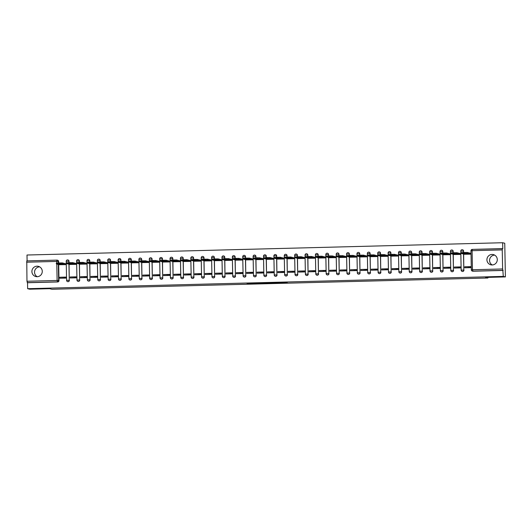 <?xml version="1.0" encoding="UTF-8"?>
<svg xmlns="http://www.w3.org/2000/svg" width="532" height="532" viewBox="0 0 532 532"><rect width="100%" height="100%" fill="white"/><g stroke="black" fill="none" stroke-linecap="round" stroke-linejoin="round"><path stroke-width="0.8" d="M279.32 283.051L287.353 282.838L285.471 282.379L277.771 282.552L282.366 282.864L279.32 283.051M37.2 276.707A5.26 5.187 -76.3 0 0 38.344 266.346A5.26 5.187 -76.3 0 0 31.94 270.901A5.26 5.187 -76.3 0 0 37.2 276.707A5.26 5.187 103.7 0 1 39.627 266.851M492.213 264.956A5.26 5.187 -76.3 0 0 493.357 254.595A5.26 5.187 -76.3 0 0 486.953 259.151A5.26 5.187 -76.3 0 0 492.213 264.956M69.034 262.648L69.007 261.245A1.35 1.33 -76.3 0 0 67.936 259.955M79.421 262.382L79.388 260.979A1.35 1.33 -76.3 0 0 78.324 259.689M89.802 262.116L89.775 260.707A1.35 1.33 -76.3 0 0 88.704 259.423M100.182 261.844L100.156 260.441A1.35 1.33 -76.3 0 0 99.085 259.151M110.57 261.578L110.543 260.175A1.35 1.33 -76.3 0 0 109.472 258.885M120.95 261.312L120.924 259.902A1.35 1.33 -76.3 0 0 119.853 258.618M131.338 261.039L131.311 259.636A1.35 1.33 -76.3 0 0 130.24 258.346M141.718 260.773L141.692 259.37A1.35 1.33 -76.3 0 0 140.621 258.08M152.105 260.507L152.072 259.097A1.35 1.33 -76.3 0 0 151.008 257.807M162.486 260.234L162.46 258.831A1.35 1.33 -76.3 0 0 161.389 257.541M172.867 259.968L172.84 258.565A1.35 1.33 -76.3 0 0 171.77 257.275M183.254 259.702L183.227 258.293A1.35 1.33 -76.3 0 0 182.157 257.003M193.635 259.43L193.608 258.027A1.35 1.33 -76.3 0 0 192.537 256.737M204.022 259.164L203.995 257.761A1.35 1.33 -76.3 0 0 202.925 256.471M214.403 258.891L214.376 257.488A1.35 1.33 -76.3 0 0 213.305 256.198M224.79 258.625L224.757 257.222A1.35 1.33 -76.3 0 0 223.693 255.932M235.171 258.359L235.144 256.949A1.35 1.33 -76.3 0 0 234.073 255.666M245.551 258.087L245.525 256.683A1.35 1.33 -76.3 0 0 244.454 255.393M255.939 257.82L255.912 256.417A1.35 1.33 -76.3 0 0 254.841 255.127M266.319 257.555L266.293 256.145A1.35 1.33 -76.3 0 0 265.222 254.861M276.707 257.282L276.68 255.879A1.35 1.33 -76.3 0 0 275.609 254.589M287.087 257.016L287.061 255.613A1.35 1.33 -76.3 0 0 285.99 254.323M297.474 256.75L297.441 255.34A1.35 1.33 -76.3 0 0 296.377 254.057M307.855 256.477L307.829 255.074A1.35 1.33 -76.3 0 0 306.758 253.784M318.236 256.211L318.209 254.808A1.35 1.33 -76.3 0 0 317.139 253.518M328.623 255.945L328.596 254.535A1.35 1.33 -76.3 0 0 327.526 253.252M339.004 255.673L338.977 254.269A1.35 1.33 -76.3 0 0 337.906 252.979M349.391 255.407L349.364 254.003A1.35 1.33 -76.3 0 0 348.294 252.713M359.772 255.141L359.745 253.731A1.35 1.33 -76.3 0 0 358.674 252.447M370.159 254.868L370.126 253.465A1.35 1.33 -76.3 0 0 369.062 252.175M380.54 254.602L380.513 253.199A1.35 1.33 -76.3 0 0 379.442 251.909M390.92 254.336L390.894 252.926A1.35 1.33 -76.3 0 0 389.823 251.643M401.308 254.063L401.281 252.66A1.35 1.33 -76.3 0 0 400.21 251.37M411.688 253.797L411.662 252.394A1.35 1.33 -76.3 0 0 410.591 251.104M422.076 253.531L422.049 252.121A1.35 1.33 -76.3 0 0 420.978 250.838M432.456 253.259L432.43 251.855A1.35 1.33 -76.3 0 0 431.359 250.565M442.843 252.993L442.817 251.589A1.35 1.33 -76.3 0 0 441.746 250.299M453.224 252.727L453.198 251.317A1.35 1.33 -76.3 0 0 452.127 250.033M463.605 252.454L463.578 251.051A1.35 1.33 -76.3 0 0 462.508 249.761M248.916 283.662L257.92 283.603L255.28 283.13L247.014 283.37L256.677 283.543L248.916 283.662M502.241 249.907L502.614 268.966L472.456 269.744L472.09 250.685L470.96 250.765A1.35 1.35 0 0 1 472.27 249.388L502.421 248.61L502.241 249.907L472.09 250.685L472.27 249.388L502.76 248.69L502.647 242.732L504.755 243.244L505.4 276.913L485.563 277.431L487.93 278.003L51.956 289.268L49.589 288.69L29.759 289.202L27.644 288.69L503.292 276.401L502.846 270.362L472.695 271.14A1.35 1.33 103.7 0 1 471.339 269.83L470.96 250.765L471.339 269.83M505.4 276.913L503.292 276.401M269.212 283.303L278.236 283.077L275.596 282.605L267.33 282.844L269.212 283.303L269.205 282.771M267.516 283.197L259.809 283.576L257.182 283.11M266.053 283.091L257.175 283.104M266.04 283.084L267.523 283.376M27.644 288.69L27.531 282.731L26.966 281.255L26.78 260.899L56.917 260.121A1.35 1.33 103.7 0 1 57.283 260.155L57.609 260.241A1.35 1.33 103.7 0 1 58.626 261.511L58.653 262.921M58.68 264.504L58.992 280.57L58.66 280.49A1.35 1.33 103.7 0 1 57.356 281.874L27.205 282.652M502.647 242.732L26.999 255.021L27.112 260.893M502.614 268.966L502.846 270.362M464.509 254.249L470.501 254.176L470.202 253.172M464.749 266.785L464.769 267.796L470.76 267.643L470.74 266.632L464.749 266.785L470.74 266.818M468.892 267.689L468.872 266.865M454.368 267.051L454.381 268.062L460.373 267.909L460.353 266.898L454.368 267.051L460.36 267.084M454.122 254.522L460.113 254.442L459.814 253.438M458.491 267.13L458.504 267.955M443.981 267.323L444.001 268.334L449.992 268.175L449.972 267.17L443.981 267.323L449.972 267.35M443.741 254.788L449.733 254.708L449.434 253.704M448.11 267.403L448.124 268.228M433.6 267.589L433.62 268.6L439.605 268.447L439.592 267.436L433.6 267.589L439.592 267.623M433.361 255.054L439.352 254.981L439.046 253.977M437.723 267.669L437.736 268.494M423.213 267.862L423.233 268.866L429.224 268.713L429.204 267.702L423.213 267.862L429.211 267.889M422.973 255.327L428.965 255.247L428.666 254.243M427.342 267.935L427.356 268.76M412.832 268.128L412.852 269.139L418.844 268.979L418.824 267.975L412.832 268.128L418.824 268.161M412.593 255.593L418.584 255.513L418.278 254.509M416.955 268.208L416.975 269.032M402.445 268.394L402.465 269.405L408.456 269.252L408.436 268.241L402.445 268.394L408.443 268.427M402.205 255.859L408.197 255.786L407.898 254.781M406.574 268.474L406.588 269.298M392.064 268.667L392.084 269.671L398.076 269.518L398.056 268.507L392.064 268.667L398.056 268.693M391.825 256.131L397.816 256.052L397.517 255.047M396.187 268.74L396.207 269.564M381.683 268.933L381.697 269.943L387.688 269.791L387.668 268.78L381.683 268.933L387.675 268.966M381.437 256.397L387.429 256.318L387.13 255.313M385.806 269.012L385.82 269.837M371.296 269.199L371.316 270.209L377.308 270.057L377.288 269.046L371.296 269.199L377.288 269.232M371.057 256.663L377.048 256.59L376.749 255.586M375.426 269.278L375.439 270.103M360.915 269.471L360.935 270.475L366.92 270.322L366.907 269.312L360.915 269.471L366.907 269.498M360.669 256.936L366.668 256.856L366.362 255.852M365.038 269.544L365.052 270.369M350.528 269.737L350.548 270.748L356.54 270.595L356.52 269.584L350.528 269.737L356.526 269.771M350.289 257.202L356.28 257.122L355.981 256.118M354.658 269.817L354.671 270.642M340.148 270.003L340.167 271.014L346.159 270.861L346.139 269.85L340.148 270.003L346.139 270.037M339.908 257.468L345.9 257.395L345.594 256.391M344.271 270.083L344.29 270.908M329.76 270.276L329.78 271.28L335.772 271.127L335.752 270.116L329.76 270.276L335.759 270.303M329.521 257.741L335.512 257.661L335.213 256.657M333.89 270.356L333.903 271.174M319.38 270.542L319.4 271.553L325.391 271.4L325.371 270.389L319.38 270.542L325.371 270.575M319.14 258.007L325.132 257.927L324.833 256.929M323.503 270.622L323.523 271.446M308.999 270.808L309.012 271.819L315.004 271.666L314.984 270.655L308.999 270.808L314.991 270.841M308.753 258.273L314.745 258.2L314.445 257.195M313.122 270.888L313.135 271.712M298.612 271.081L298.632 272.091L304.623 271.932L304.603 270.921L298.612 271.081L304.603 271.107M298.372 258.545L304.364 258.466L304.065 257.461M302.735 271.16L302.755 271.985M288.231 271.347L288.251 272.357L294.236 272.204L294.223 271.194L288.231 271.347L294.223 271.38M287.985 258.811L293.983 258.732L293.677 257.734M292.354 271.426L292.367 272.251M277.844 271.613L277.864 272.623L283.855 272.47L283.835 271.46L277.844 271.613L283.842 271.646M277.604 259.077L283.596 259.004L283.297 258M281.973 271.692L281.987 272.517M267.463 271.885L267.483 272.896L273.475 272.736L273.455 271.726L267.463 271.885L273.455 271.912M267.224 259.35L273.215 259.27L272.909 258.266M271.586 271.965L271.606 272.79M257.076 272.151L257.096 273.162L263.087 273.009L263.067 271.998L257.076 272.151L263.074 272.185M256.836 259.616L262.828 259.536L262.529 258.539M261.205 272.231L261.219 273.056M246.695 272.417L246.715 273.428L252.707 273.275L252.687 272.264L246.695 272.417L252.687 272.451M246.456 259.882L252.447 259.809L252.148 258.805M250.818 272.497L250.838 273.322M236.314 272.69L236.328 273.701L242.319 273.541L242.299 272.53L236.314 272.69L242.306 272.717M236.068 260.155L242.06 260.075L241.761 259.071M240.437 272.77L240.451 273.594M225.927 272.956L225.947 273.967L231.939 273.814L231.919 272.803L225.927 272.956L231.919 272.989M225.688 260.421L231.679 260.341L231.38 259.343M230.05 273.036L230.07 273.86M215.546 273.222L215.566 274.233L221.551 274.08L221.531 273.069L215.546 273.222L221.538 273.255M215.3 260.693L221.299 260.613L220.993 259.609M219.669 273.302L219.683 274.126M205.159 273.495L205.179 274.505L211.171 274.346L211.151 273.335L205.159 273.495L211.157 273.521M204.92 260.959L210.911 260.88L210.612 259.875M209.289 273.574L209.302 274.399M194.779 273.761L194.798 274.771L200.79 274.618L200.77 273.608L194.779 273.761L200.77 273.794M194.539 261.225L200.531 261.146L200.225 260.148M198.902 273.84L198.921 274.665M184.391 274.027L184.411 275.037L190.403 274.884L190.383 273.874L184.391 274.027L190.39 274.06M184.152 261.498L190.143 261.418L189.844 260.414M188.521 274.106L188.534 274.931M174.011 274.299L174.03 275.31L180.022 275.15L180.002 274.14L174.011 274.299L180.002 274.326M173.771 261.764L179.763 261.684L179.464 260.68M178.134 274.379L178.154 275.204M163.63 274.565L163.643 275.576L169.635 275.423L169.615 274.412L163.63 274.565L169.622 274.598M163.384 262.03L169.375 261.95L169.076 260.953M167.753 274.645L167.766 275.47M153.243 274.831L153.263 275.842L159.254 275.689L159.234 274.678L153.243 274.831L159.234 274.864M153.003 262.303L158.995 262.223L158.696 261.219M157.366 274.911L157.386 275.736M142.862 275.104L142.882 276.115L148.867 275.955L148.847 274.944L142.862 275.104L148.854 275.13M142.616 262.569L148.614 262.489L148.308 261.485M146.985 275.184L146.998 276.008M132.475 275.37L132.495 276.381L138.486 276.228L138.466 275.217L132.475 275.37L138.473 275.403M132.235 262.835L138.227 262.755L137.928 261.757M136.604 275.45L136.618 276.274M122.094 275.636L122.114 276.647L128.106 276.494L128.086 275.483L122.094 275.636L128.086 275.669M121.855 263.107L127.846 263.027L127.54 262.023M126.217 275.716L126.237 276.54M111.707 275.909L111.727 276.919L117.718 276.76L117.698 275.756L111.707 275.909L117.705 275.935M111.467 263.373L117.459 263.293L117.16 262.289M115.836 275.988L115.85 276.813M101.326 276.175L101.346 277.185L107.338 277.032L107.318 276.022L101.326 276.175L107.318 276.208M101.087 263.639L107.078 263.559L106.779 262.562M105.449 276.254L105.469 277.079M90.945 276.44L90.959 277.451L96.95 277.298L96.93 276.288L90.945 276.44L96.937 276.474M90.699 263.912L96.691 263.832L96.392 262.828M95.068 276.52L95.082 277.345M80.558 276.713L80.578 277.724L86.57 277.564L86.55 276.56L80.558 276.713L86.55 276.74M80.319 264.178L86.31 264.098L86.011 263.094M84.681 276.793L84.701 277.618M70.177 276.979L70.197 277.99L76.182 277.837L76.162 276.826L70.177 276.979L76.169 277.012M69.931 264.444L75.93 264.371L75.624 263.367M74.3 277.059L74.314 277.884M59.79 277.252L59.81 278.256L65.802 278.103L65.782 277.092L59.79 277.252L65.788 277.278M59.551 264.717L65.542 264.637L65.243 263.633M69.067 264.231L69.26 280.271A1.35 1.33 103.7 0 1 67.604 281.621A1.35 1.33 103.7 0 1 66.593 280.344L66.227 261.285A1.35 1.33 103.7 0 1 67.877 259.942A1.35 1.33 103.7 0 1 68.894 261.219L68.921 262.655M79.448 263.965L79.64 280.005A1.35 1.33 103.7 0 1 77.991 281.348A1.35 1.33 103.7 0 1 76.98 280.071L76.615 261.019A1.35 1.33 103.7 0 1 78.264 259.676A1.35 1.33 103.7 0 1 79.275 260.946L79.301 262.382M89.835 263.699L90.021 279.739A1.35 1.33 103.7 0 1 88.372 281.082A1.35 1.33 103.7 0 1 87.361 279.805L86.995 260.747A1.35 1.33 103.7 0 1 88.645 259.403A1.35 1.33 103.7 0 1 89.655 260.68L89.689 262.116M100.215 263.426L100.408 279.466A1.35 1.33 103.7 0 1 98.759 280.816A1.35 1.33 103.7 0 1 97.742 279.539L97.363 260.474L100.043 260.414L100.069 261.85M110.596 263.16L110.789 279.2A1.35 1.33 103.7 0 1 109.14 280.544A1.35 1.33 103.7 0 1 108.129 279.267L107.743 260.201L110.423 260.141L110.45 261.578M120.983 262.894L121.176 278.934A1.35 1.33 103.7 0 1 119.52 280.278A1.35 1.33 103.7 0 1 118.51 279.001L121.176 278.934L120.864 262.861M131.364 262.622L131.557 278.662A1.35 1.33 103.7 0 1 129.908 280.012A1.35 1.33 103.7 0 1 128.897 278.735L131.557 278.662L131.251 262.595M141.751 262.356L141.944 278.396A1.35 1.33 103.7 0 1 140.288 279.739A1.35 1.33 103.7 0 1 139.278 278.462L141.944 278.396L141.632 262.329M152.132 262.09L152.325 278.13A1.35 1.33 103.7 0 1 150.676 279.473A1.35 1.33 103.7 0 1 149.665 278.196L152.325 278.13L152.019 262.057M162.519 261.817L162.706 277.857A1.35 1.33 103.7 0 1 161.056 279.2A1.35 1.33 103.7 0 1 160.046 277.93L159.66 258.865A1.35 1.33 103.7 0 1 161.329 257.528A1.35 1.33 103.7 0 1 162.34 258.805L162.373 260.241M172.9 261.551L173.093 277.591A1.35 1.33 103.7 0 1 171.444 278.934A1.35 1.33 103.7 0 1 170.426 277.657L173.093 277.591L172.78 261.525M183.281 261.285L183.474 277.325A1.35 1.33 103.7 0 1 181.824 278.668A1.35 1.33 103.7 0 1 180.814 277.391L183.474 277.325L183.168 261.252M193.668 261.012L193.861 277.052A1.35 1.33 103.7 0 1 192.205 278.396A1.35 1.33 103.7 0 1 191.194 277.125L190.828 258.067A1.35 1.33 103.7 0 1 192.484 256.723A1.35 1.33 103.7 0 1 193.495 258L193.522 259.436M204.049 260.747L204.241 276.786A1.35 1.33 103.7 0 1 202.592 278.13A1.35 1.33 103.7 0 1 201.581 276.853L201.216 257.801A1.35 1.33 103.7 0 1 202.865 256.451A1.35 1.33 103.7 0 1 203.876 257.727L203.902 259.164M214.436 260.481L214.629 276.52A1.35 1.33 103.7 0 1 212.973 277.864A1.35 1.33 103.7 0 1 211.962 276.587L211.596 257.528A1.35 1.33 103.7 0 1 213.246 256.185A1.35 1.33 103.7 0 1 214.263 257.461L214.29 258.898M224.817 260.208L225.009 276.248A1.35 1.33 103.7 0 1 223.36 277.591A1.35 1.33 103.7 0 1 222.349 276.321L221.984 257.262A1.35 1.33 103.7 0 1 223.633 255.919A1.35 1.33 103.7 0 1 224.644 257.195L224.67 258.632M235.204 259.942L235.39 275.982A1.35 1.33 103.7 0 1 233.741 277.325A1.35 1.33 103.7 0 1 232.73 276.048L232.364 256.996A1.35 1.33 103.7 0 1 234.013 255.646A1.35 1.33 103.7 0 1 235.024 256.923L235.058 258.359M245.585 259.676L245.777 275.716A1.35 1.33 103.7 0 1 244.128 277.059A1.35 1.33 103.7 0 1 243.111 275.782L242.745 256.723A1.35 1.33 103.7 0 1 244.401 255.38A1.35 1.33 103.7 0 1 245.412 256.657L245.438 258.093M255.965 259.403L256.158 275.443A1.35 1.33 103.7 0 1 254.509 276.786A1.35 1.33 103.7 0 1 253.498 275.516L253.112 256.451L255.792 256.391L255.819 257.827M266.352 259.137L266.545 275.177A1.35 1.33 103.7 0 1 264.889 276.52A1.35 1.33 103.7 0 1 263.879 275.243L263.5 256.178L266.18 256.118L266.206 257.555M276.733 258.871L276.926 274.911A1.35 1.33 103.7 0 1 275.277 276.254A1.35 1.33 103.7 0 1 274.266 274.978L276.926 274.911L276.62 258.838M287.12 258.599L287.313 274.638A1.35 1.33 103.7 0 1 285.657 275.982A1.35 1.33 103.7 0 1 284.647 274.712L287.313 274.638L287.001 258.572M297.501 258.333L297.694 274.372A1.35 1.33 103.7 0 1 296.045 275.716A1.35 1.33 103.7 0 1 295.034 274.439L297.694 274.372L297.388 258.306M307.888 258.067L308.075 274.106A1.35 1.33 103.7 0 1 306.425 275.45A1.35 1.33 103.7 0 1 305.415 274.173L308.075 274.106L307.769 258.033M318.269 257.794L318.462 273.834A1.35 1.33 103.7 0 1 316.813 275.177A1.35 1.33 103.7 0 1 315.795 273.907L318.462 273.834L318.149 257.767M328.65 257.528L328.843 273.568A1.35 1.33 103.7 0 1 327.193 274.911A1.35 1.33 103.7 0 1 326.183 273.634L328.843 273.568L328.537 257.501M339.037 257.255L339.23 273.302A1.35 1.33 103.7 0 1 337.574 274.645A1.35 1.33 103.7 0 1 336.563 273.368L336.197 254.309A1.35 1.33 103.7 0 1 337.853 252.966A1.35 1.33 103.7 0 1 338.864 254.243L338.891 255.679M349.418 256.989L349.61 273.029A1.35 1.33 103.7 0 1 347.961 274.372A1.35 1.33 103.7 0 1 346.95 273.102L349.61 273.029L349.305 256.963M359.805 256.723L359.998 272.763A1.35 1.33 103.7 0 1 358.342 274.106A1.35 1.33 103.7 0 1 357.331 272.83L356.965 253.771A1.35 1.33 103.7 0 1 358.615 252.427A1.35 1.33 103.7 0 1 359.632 253.704L359.659 255.141M370.186 256.451L370.378 272.497A1.35 1.33 103.7 0 1 368.729 273.84A1.35 1.33 103.7 0 1 367.718 272.564L367.353 253.505A1.35 1.33 103.7 0 1 369.002 252.161A1.35 1.33 103.7 0 1 370.013 253.438L370.039 254.875M380.573 256.185L380.759 272.224A1.35 1.33 103.7 0 1 379.11 273.568A1.35 1.33 103.7 0 1 378.099 272.298L377.733 253.239A1.35 1.33 103.7 0 1 379.382 251.895A1.35 1.33 103.7 0 1 380.393 253.166L380.427 254.602M390.954 255.919L391.146 271.958A1.35 1.33 103.7 0 1 389.497 273.302A1.35 1.33 103.7 0 1 388.48 272.025L388.114 252.966A1.35 1.33 103.7 0 1 389.77 251.623A1.35 1.33 103.7 0 1 390.781 252.9L390.807 254.336M401.334 255.646L401.527 271.686A1.35 1.33 103.7 0 1 399.878 273.036A1.35 1.33 103.7 0 1 398.867 271.759L398.481 252.693L401.161 252.633L401.188 254.07M411.721 255.38L411.914 271.42A1.35 1.33 103.7 0 1 410.258 272.763A1.35 1.33 103.7 0 1 409.248 271.486L408.869 252.421L411.549 252.361L411.575 253.797M422.102 255.114L422.295 271.154A1.35 1.33 103.7 0 1 420.646 272.497A1.35 1.33 103.7 0 1 419.635 271.22L422.295 271.154L421.989 255.081M432.489 254.841L432.682 270.881A1.35 1.33 103.7 0 1 431.026 272.231A1.35 1.33 103.7 0 1 430.016 270.954L432.682 270.881L432.37 254.815M442.87 254.575L443.063 270.615A1.35 1.33 103.7 0 1 441.414 271.958A1.35 1.33 103.7 0 1 440.403 270.682L443.063 270.615L442.757 254.549M453.257 254.309L453.444 270.349A1.35 1.33 103.7 0 1 451.794 271.692A1.35 1.33 103.7 0 1 450.784 270.416L453.444 270.349L453.138 254.276M463.638 254.037L463.831 270.076A1.35 1.33 103.7 0 1 462.182 271.426A1.35 1.33 103.7 0 1 461.164 270.15L463.831 270.076L463.518 254.01M64.259 278.143L64.179 277.318M487.93 278.003L487.917 277.365M492.233 264.956A5.26 5.187 103.7 0 1 494.64 255.094M67.664 281.634A1.35 1.33 -76.3 0 0 69.373 280.304M78.051 281.362A1.35 1.33 -76.3 0 0 79.753 280.032M88.432 281.096A1.35 1.33 -76.3 0 0 90.141 279.766M98.812 280.823A1.35 1.33 -76.3 0 0 100.521 279.5M109.2 280.557A1.35 1.33 -76.3 0 0 110.909 279.227M119.58 280.291A1.35 1.33 -76.3 0 0 121.289 278.961M129.968 280.018A1.35 1.33 -76.3 0 0 131.677 278.695M140.348 279.752A1.35 1.33 -76.3 0 0 142.057 278.422M150.736 279.486A1.35 1.33 -76.3 0 0 152.438 278.156M161.116 279.214A1.35 1.33 -76.3 0 0 162.825 277.89M171.497 278.948A1.35 1.33 -76.3 0 0 173.206 277.618M181.884 278.682A1.35 1.33 -76.3 0 0 183.593 277.352M192.265 278.409A1.35 1.33 -76.3 0 0 193.974 277.086M202.652 278.143A1.35 1.33 -76.3 0 0 204.361 276.813M213.033 277.877A1.35 1.33 -76.3 0 0 214.742 276.547M223.42 277.604A1.35 1.33 -76.3 0 0 225.129 276.281M233.801 277.338A1.35 1.33 -76.3 0 0 235.51 276.008M244.181 277.072A1.35 1.33 -76.3 0 0 245.89 275.742M254.569 276.8A1.35 1.33 -76.3 0 0 256.278 275.476M264.949 276.534A1.35 1.33 -76.3 0 0 266.658 275.204M275.337 276.268A1.35 1.33 -76.3 0 0 277.046 274.938M285.717 275.995A1.35 1.33 -76.3 0 0 287.426 274.672M296.105 275.729A1.35 1.33 -76.3 0 0 297.814 274.399M306.485 275.463A1.35 1.33 -76.3 0 0 308.194 274.133M316.866 275.19A1.35 1.33 -76.3 0 0 318.575 273.86M327.253 274.924A1.35 1.33 -76.3 0 0 328.962 273.594M337.634 274.658A1.35 1.33 -76.3 0 0 339.343 273.328M348.021 274.386A1.35 1.33 -76.3 0 0 349.73 273.056M358.402 274.12A1.35 1.33 -76.3 0 0 360.111 272.79M368.789 273.854A1.35 1.33 -76.3 0 0 370.498 272.524M379.17 273.581A1.35 1.33 -76.3 0 0 380.879 272.251M389.55 273.315A1.35 1.33 -76.3 0 0 391.259 271.985M399.938 273.049A1.35 1.33 -76.3 0 0 401.647 271.719M410.318 272.776A1.35 1.33 -76.3 0 0 412.027 271.446M420.706 272.51A1.35 1.33 -76.3 0 0 422.415 271.18M431.086 272.244A1.35 1.33 -76.3 0 0 432.795 270.914M441.474 271.972A1.35 1.33 -76.3 0 0 443.183 270.642M451.854 271.706A1.35 1.33 -76.3 0 0 453.563 270.376M462.235 271.44A1.35 1.33 -76.3 0 0 463.944 270.11M27.531 282.731L57.682 281.953A1.35 1.33 -76.3 0 0 58.992 280.57M503.179 270.442L473.028 271.22A1.35 1.33 103.7 0 1 472.682 271.187L472.349 271.101A1.35 1.35 0 0 1 471.325 269.817L472.456 269.744L473.028 271.22M276.813 283.097L275.556 282.665L272.298 282.805L276.813 283.097M263.333 283.37L266.851 283.29L263.333 283.37M467.448 253.751L463.093 253.531L467.448 253.751M470.501 254.116L467.256 253.325L463.006 253.345L461.304 253.465L464.788 254.323M461.311 252.6L467.236 252.447L467.256 253.325M470.481 253.239L467.236 252.447M464.316 253.485L464.323 253.831M457.068 254.017L452.712 253.797L457.068 254.017M460.113 254.382L456.868 253.591L452.626 253.618L450.923 253.731L454.408 254.589M450.93 252.866L456.855 252.713L456.868 253.591M460.1 253.505L456.855 252.713M453.929 253.751L453.936 254.097M446.681 254.283L442.325 254.063L446.681 254.283M449.733 254.648L446.488 253.857L442.245 253.884L440.536 254.003L444.027 254.855M440.549 253.139L446.468 252.986L446.488 253.857M449.713 253.777L446.468 252.986M443.548 254.023L443.555 254.363M436.3 254.555L431.944 254.336L436.3 254.555M439.346 254.921L436.107 254.13L431.858 254.15L430.155 254.269L433.64 255.127M430.162 253.405L436.087 253.252L436.107 254.13M439.332 254.043L436.087 253.252M433.168 254.289L433.174 254.635M425.919 254.821L421.563 254.602L425.919 254.821M428.965 255.187L425.72 254.396L421.477 254.422L419.768 254.535L423.259 255.393M419.781 253.671L425.706 253.518L425.72 254.396M428.945 254.309L425.706 253.518M422.78 254.555L422.787 254.901M415.532 255.087L411.176 254.868L415.532 255.087M418.584 255.453L415.339 254.662L411.09 254.688L409.387 254.808L412.872 255.659M409.394 253.944L415.319 253.791L415.339 254.662M418.564 254.582L415.319 253.791M412.4 254.828L412.406 255.167M405.151 255.36L400.796 255.141L405.151 255.36M408.197 255.726L404.952 254.934L400.709 254.954L399.027 255.087L402.491 255.932M399.007 255.074L398.987 254.196L402.624 254.03L404.938 254.057L404.952 254.934M408.184 254.848L404.938 254.057M402.012 255.094L402.019 255.44M394.764 255.626L390.408 255.407L394.764 255.626M397.816 255.992L394.571 255.2L390.322 255.227L388.619 255.34L392.104 256.198M388.626 254.476L394.551 254.323L394.571 255.2M397.796 255.114L394.551 254.323M391.632 255.367L391.638 255.706M384.383 255.892L380.028 255.673L384.383 255.892M387.429 256.258L384.184 255.466L379.941 255.493L378.239 255.613L381.723 256.464M378.245 254.748L384.171 254.595L384.184 255.466M387.416 255.387L384.171 254.595M381.245 255.633L381.251 255.978M373.996 256.165L369.64 255.945L373.996 256.165M377.048 256.53L373.803 255.739L369.56 255.759L367.851 255.879L371.343 256.737M367.865 255.014L373.783 254.861L373.803 255.739M377.028 255.653L373.783 254.861M370.864 255.899L370.871 256.244M363.615 256.431L359.26 256.211L363.615 256.431M366.661 256.796L363.416 256.005L359.173 256.032L357.471 256.145L360.955 257.003M357.477 255.287L363.403 255.134L363.416 256.005M366.648 255.925L363.403 255.134M360.483 256.171L360.49 256.51M353.235 256.697L348.879 256.484L353.235 256.697M356.28 257.069L353.035 256.271L348.793 256.298L347.083 256.417L350.575 257.269M347.097 255.553L353.022 255.4L353.035 256.271M356.26 256.191L353.022 255.4M350.096 256.437L350.103 256.783M342.847 256.969L338.492 256.75L342.847 256.969M345.9 257.335L342.655 256.544L338.405 256.564L336.703 256.683L340.187 257.541M336.709 255.819L342.635 255.666L342.655 256.544M345.88 256.457L342.635 255.666M339.715 256.703L339.722 257.049M332.467 257.235L328.111 257.016L332.467 257.235M335.512 257.601L332.267 256.81L328.025 256.836L326.342 256.963L329.807 257.807M326.322 256.949L326.302 256.078L329.94 255.912L332.254 255.939L332.267 256.81M335.499 256.73L332.254 255.939M329.328 256.976L329.335 257.315M322.079 257.501L317.724 257.288L322.079 257.501M325.132 257.874L321.887 257.082L317.637 257.102L315.935 257.222L319.419 258.073M315.942 256.358L321.867 256.205L321.887 257.082M325.112 256.996L321.867 256.205M318.947 257.242L318.954 257.588M311.699 257.774L307.343 257.555L311.699 257.774M314.745 258.14L311.499 257.348L307.257 257.368L305.554 257.488L309.039 258.346M305.561 256.623L311.486 256.471L311.499 257.348M314.731 257.262L311.486 256.471M308.56 257.508L308.567 257.854M301.312 258.04L296.956 257.82L301.312 258.04M304.364 258.406L301.119 257.614L296.876 257.641L295.167 257.754L298.652 258.612M295.18 256.896L301.099 256.743L301.119 257.614M304.344 257.535L301.099 256.743M298.179 257.781L298.186 258.12M290.931 258.306L286.575 258.093L290.931 258.306M293.977 258.678L290.731 257.887L286.489 257.907L284.786 258.027L288.271 258.885M284.793 257.162L290.718 257.009L290.731 257.887M293.963 257.801L290.718 257.009M287.799 258.047L287.805 258.392M280.55 258.579L276.194 258.359L280.55 258.579M283.596 258.944L280.351 258.153L276.108 258.173L274.399 258.293L277.89 259.151M274.412 257.428L280.337 257.275L280.351 258.153M283.576 258.067L280.337 257.275M277.411 258.313L277.418 258.658M270.163 258.845L265.807 258.625L270.163 258.845M273.215 259.21L269.97 258.419L265.721 258.446L264.018 258.559L267.503 259.417M264.025 257.701L269.95 257.548L269.97 258.419M273.195 258.339L269.95 257.548M267.031 258.585L267.037 258.924M259.782 259.111L255.427 258.898L259.782 259.111M262.828 259.483L259.583 258.692L255.34 258.712L253.658 258.845L257.122 259.689M253.638 258.831L253.618 257.954L257.255 257.787L259.569 257.814L259.583 258.692M262.815 258.605L259.569 257.814M256.643 258.851L256.65 259.197M249.395 259.383L245.039 259.164L249.395 259.383M252.447 259.749L249.202 258.958L244.953 258.984L243.25 259.097L246.735 259.955M243.257 258.233L249.182 258.08L249.202 258.958M252.427 258.871L249.182 258.08M246.263 259.117L246.269 259.463M239.014 259.649L234.659 259.43L239.014 259.649M242.06 260.015L238.815 259.224L234.572 259.25L232.87 259.363L236.354 260.221M232.876 258.505L238.802 258.353L238.815 259.224M242.047 259.144L238.802 258.353M235.876 259.39L235.882 259.729M228.627 259.915L224.271 259.702L228.627 259.915M231.679 260.288L228.434 259.496L224.191 259.516L222.482 259.636L225.967 260.494M222.496 258.771L228.414 258.618L228.434 259.496M231.659 259.41L228.414 258.618M225.495 259.656L225.502 260.002M218.246 260.188L213.891 259.968L218.246 260.188M221.292 260.554L218.047 259.762L213.804 259.789L212.102 259.902L215.586 260.76M212.108 259.037L218.034 258.885L218.047 259.762M221.279 259.676L218.034 258.885M215.114 259.922L215.121 260.268M207.866 260.454L203.51 260.234L207.866 260.454M210.911 260.82L207.666 260.028L203.423 260.055L201.714 260.168L205.206 261.026M201.728 259.31L207.653 259.157L207.666 260.028M210.891 259.949L207.653 259.157M204.727 260.195L204.734 260.534M197.478 260.727L193.123 260.507L197.478 260.727M200.524 261.092L197.286 260.301L193.036 260.321L191.334 260.441L194.818 261.298M191.34 259.576L197.266 259.423L197.286 260.301M200.511 260.215L197.266 259.423M194.346 260.461L194.353 260.806M187.098 260.993L182.742 260.773L187.098 260.993M190.143 261.358L186.898 260.567L182.656 260.594L180.973 260.72L184.438 261.564M180.96 259.842L186.885 259.689L186.898 260.567M190.13 260.481L186.885 259.689M183.959 260.727L183.966 261.072M176.71 261.259L172.355 261.039L176.71 261.259M179.763 261.624L176.518 260.833L172.268 260.86L170.566 260.973L174.05 261.83M170.573 260.115L176.498 259.962L176.518 260.833M179.743 260.753L176.498 259.962M173.578 260.999L173.585 261.338M166.33 261.531L161.974 261.312L166.33 261.531M169.375 261.897L166.13 261.106L161.888 261.126L160.185 261.245L163.67 262.103M160.192 260.381L166.117 260.228L166.13 261.106M169.362 261.019L166.117 260.228M163.191 261.265L163.198 261.611M155.942 261.797L151.587 261.578L155.942 261.797M158.995 262.163L155.75 261.372L151.507 261.398L149.798 261.511L153.282 262.369M149.811 260.647L155.73 260.494L155.75 261.372M158.975 261.285L155.73 260.494M152.81 261.531L152.817 261.877M145.562 262.063L141.206 261.844L145.562 262.063M148.608 262.429L145.362 261.638L141.12 261.664L139.417 261.777L142.902 262.635M139.424 260.919L145.349 260.766L145.362 261.638M148.594 261.558L145.349 260.766M142.43 261.804L142.436 262.143M135.181 262.336L130.825 262.116L135.181 262.336M138.227 262.702L134.982 261.91L130.739 261.93L129.03 262.05L132.521 262.908M129.043 261.185L134.968 261.032L134.982 261.91M138.207 261.824L134.968 261.032M132.042 262.07L132.049 262.416M124.794 262.602L120.438 262.382L124.794 262.602M127.84 262.968L124.601 262.176L120.352 262.203L118.649 262.316L122.134 263.174M118.656 261.451L124.581 261.298L124.601 262.176M127.826 262.09L124.581 261.298M121.662 262.336L121.668 262.682M114.413 262.868L110.058 262.648L114.413 262.868M117.459 263.234L114.214 262.442L109.971 262.469L108.289 262.595L111.753 263.44M108.269 262.582L108.249 261.711L111.886 261.545L114.2 261.571L114.214 262.442M117.446 262.362L114.2 261.571M111.274 262.608L111.281 262.948M104.026 263.141L99.67 262.921L104.026 263.141M107.078 263.506L103.833 262.715L99.584 262.735L97.881 262.855L101.366 263.712M97.888 261.99L103.813 261.837L103.833 262.715M107.058 262.628L103.813 261.837M100.894 262.875L100.9 263.22M93.645 263.407L89.29 263.187L93.645 263.407M96.691 263.772L93.446 262.981L89.203 263.007L87.501 263.121L90.985 263.978M87.507 262.256L93.433 262.103L93.446 262.981M96.678 262.894L93.433 262.103M90.507 263.141L90.513 263.486M83.258 263.673L78.902 263.453L83.258 263.673M86.31 264.038L83.065 263.247L78.822 263.274L77.113 263.387L80.598 264.244M77.127 262.529L83.045 262.376L83.065 263.247M86.29 263.167L83.045 262.376M80.126 263.413L80.133 263.752M72.877 263.945L68.522 263.726L72.877 263.945M75.923 264.311L72.678 263.52L68.435 263.54L66.733 263.659L70.217 264.517M66.739 262.795L72.665 262.642L72.678 263.52M75.91 263.433L72.665 262.642M69.745 263.679L69.752 264.025M62.497 264.211L58.141 263.992L62.497 264.211M65.542 264.577L62.297 263.786L58.055 263.812L56.345 263.925L59.837 264.783M56.359 263.061L62.284 262.908L62.297 263.786M65.522 263.699L62.284 262.908M59.358 263.945L59.365 264.291M69.007 261.245L66.227 261.285M79.388 260.979L76.595 261.006L76.96 280.065L79.64 280.005L79.335 263.938M89.775 260.707L86.975 260.74L87.348 279.799L90.021 279.739L89.715 263.666M97.376 260.461A1.35 1.33 103.7 0 1 99.032 259.137A1.35 1.33 103.7 0 1 100.043 260.414L100.156 260.441M107.763 260.195A1.35 1.33 103.7 0 1 109.412 258.871A1.35 1.33 103.7 0 1 110.423 260.141L110.543 260.175M118.144 259.929A1.35 1.33 103.7 0 1 119.8 258.599A1.35 1.33 103.7 0 1 120.811 259.875L120.837 261.312M120.924 259.902L118.131 259.935L118.51 278.981M128.531 259.656A1.35 1.33 103.7 0 1 130.18 258.333A1.35 1.33 103.7 0 1 131.191 259.609L131.218 261.046M131.311 259.636L128.511 259.669L128.897 278.715M138.912 259.39A1.35 1.33 103.7 0 1 140.561 258.06A1.35 1.33 103.7 0 1 141.579 259.337L141.605 260.773M141.692 259.37L138.899 259.397L139.278 278.449M149.665 278.176L149.279 259.131A1.35 1.33 103.7 0 1 150.948 257.794A1.35 1.33 103.7 0 1 151.959 259.071L151.986 260.507M152.072 259.097L149.279 259.131L149.645 278.189A1.35 1.35 0 0 0 150.676 279.473L150.789 279.5M162.46 258.831L159.66 258.865L160.032 277.917L162.706 277.857L162.4 261.791M170.06 258.585A1.35 1.33 103.7 0 1 171.716 257.255A1.35 1.33 103.7 0 1 172.727 258.532L172.754 259.968M172.84 258.565L170.047 258.592L170.426 277.644M180.814 277.372L180.448 258.333A1.35 1.33 103.7 0 1 182.097 256.989A1.35 1.33 103.7 0 1 183.108 258.266L183.134 259.702M183.227 258.293L180.448 258.333M193.608 258.027L190.815 258.06L191.181 277.112L193.861 277.052L193.548 260.986M203.995 257.761L201.216 257.801M214.376 257.488L211.596 257.528M224.757 257.222L221.964 257.255L222.329 276.308L225.009 276.248L224.703 260.181M235.144 256.949L232.344 256.983L232.717 276.042L235.39 275.982L235.084 259.915M245.525 256.683L242.745 256.723M253.132 256.437A1.35 1.33 103.7 0 1 254.781 255.114A1.35 1.33 103.7 0 1 255.792 256.391L255.912 256.417M263.513 256.171A1.35 1.33 103.7 0 1 265.169 254.841A1.35 1.33 103.7 0 1 266.18 256.118L266.293 256.145M273.9 255.905A1.35 1.33 103.7 0 1 275.549 254.575A1.35 1.33 103.7 0 1 276.56 255.852L276.587 257.288M276.68 255.879L273.88 255.912L274.266 274.958M284.281 255.633A1.35 1.33 103.7 0 1 285.93 254.309A1.35 1.33 103.7 0 1 286.947 255.579L286.974 257.023M287.061 255.613L284.268 255.646L284.647 274.692M295.034 274.426L294.648 255.373A1.35 1.33 103.7 0 1 296.317 254.037A1.35 1.33 103.7 0 1 297.328 255.313L297.355 256.75M297.441 255.34L294.648 255.373L295.014 274.432A1.35 1.35 0 0 0 296.045 275.716L296.158 275.742M305.415 274.153L305.036 255.107A1.35 1.33 103.7 0 1 306.698 253.771A1.35 1.33 103.7 0 1 307.709 255.047L307.742 256.484M307.829 255.074L305.036 255.107L305.401 274.166A1.35 1.35 0 0 0 306.425 275.45L306.545 275.476M315.429 254.828A1.35 1.33 103.7 0 1 317.085 253.505A1.35 1.33 103.7 0 1 318.096 254.775L318.123 256.218M318.209 254.808L315.416 254.841L315.795 273.887M326.183 273.621L325.817 254.575A1.35 1.33 103.7 0 1 327.466 253.232A1.35 1.33 103.7 0 1 328.477 254.509L328.503 255.945M328.596 254.535L325.817 254.575M338.977 254.269L336.184 254.303L336.55 273.362L339.23 273.302L338.917 257.229M346.95 273.082L346.585 254.043A1.35 1.33 103.7 0 1 348.234 252.7A1.35 1.33 103.7 0 1 349.245 253.97L349.271 255.407M349.364 254.003L346.585 254.043M359.745 253.731L356.965 253.771M370.126 253.465L367.333 253.498L367.698 272.557L370.378 272.497L370.073 256.424M380.513 253.199L377.72 253.225L378.086 272.284L380.759 272.224L380.453 256.158M390.894 252.926L388.114 252.966M398.501 252.68A1.35 1.33 103.7 0 1 400.15 251.357A1.35 1.33 103.7 0 1 401.161 252.633L401.281 252.66M408.882 252.414A1.35 1.33 103.7 0 1 410.538 251.091A1.35 1.33 103.7 0 1 411.549 252.361L411.662 252.394M419.269 252.148A1.35 1.33 103.7 0 1 420.918 250.818A1.35 1.33 103.7 0 1 421.929 252.095L421.956 253.531M422.049 252.121L419.249 252.155L419.635 271.2M429.65 251.875A1.35 1.33 103.7 0 1 431.299 250.552A1.35 1.33 103.7 0 1 432.317 251.829L432.343 253.265M432.43 251.855L429.637 251.889L430.016 270.934M440.403 270.668L440.017 251.616A1.35 1.33 103.7 0 1 441.686 250.286A1.35 1.33 103.7 0 1 442.697 251.556L442.724 252.993M442.817 251.589L440.017 251.616L440.383 270.675A1.35 1.35 0 0 0 441.414 271.958L441.527 271.992M450.784 270.396L450.404 251.35A1.35 1.33 103.7 0 1 452.067 250.013A1.35 1.33 103.7 0 1 453.078 251.29L453.111 252.727M453.198 251.317L450.404 251.35L450.77 270.409A1.35 1.35 0 0 0 451.794 271.692L451.914 271.719M460.798 251.071A1.35 1.33 103.7 0 1 462.454 249.747A1.35 1.33 103.7 0 1 463.465 251.024L463.492 252.461M463.578 251.051L460.785 251.084L461.164 270.13M58.626 261.511L58.294 261.431L58.327 262.928M58.354 264.424L58.66 280.49L57.117 280.47L56.804 264.045M56.784 262.988L56.751 261.418L26.6 262.196M26.966 281.255L57.117 280.47L57.682 281.953M68.947 264.204L69.26 280.271L66.58 280.331A1.35 1.35 0 0 0 67.604 281.621L67.724 281.647M100.096 263.4L100.408 279.466L97.728 279.526A1.35 1.35 0 0 0 98.759 280.816L98.872 280.843M110.483 263.134L110.789 279.2L108.109 279.26A1.35 1.35 0 0 0 109.14 280.544L109.26 280.57M203.936 260.72L204.241 276.786L201.562 276.846A1.35 1.35 0 0 0 202.592 278.13L202.705 278.156M214.316 260.447L214.629 276.52L211.949 276.58A1.35 1.35 0 0 0 212.973 277.864L213.093 277.89M245.465 259.643L245.777 275.716L243.097 275.776A1.35 1.35 0 0 0 244.128 277.059L244.241 277.086M255.852 259.377L256.158 275.443L253.478 275.503A1.35 1.35 0 0 0 254.509 276.786L254.629 276.82M266.233 259.111L266.545 275.177L263.865 275.237A1.35 1.35 0 0 0 264.889 276.52L265.009 276.547M359.685 256.697L359.998 272.763L357.318 272.823A1.35 1.35 0 0 0 358.342 274.106L358.462 274.133M390.834 255.892L391.146 271.958L388.466 272.018A1.35 1.35 0 0 0 389.497 273.302L389.61 273.328M401.221 255.619L401.527 271.686L398.847 271.752A1.35 1.35 0 0 0 399.878 273.036L399.998 273.062M411.602 255.353L411.914 271.42L409.234 271.48A1.35 1.35 0 0 0 410.258 272.763L410.378 272.796M398.867 271.759L398.481 252.693A1.35 1.35 0 0 1 400.15 251.357L400.27 251.383M388.48 272.025L388.101 252.959A1.35 1.35 0 0 1 389.77 251.623L389.883 251.656M357.331 272.83L356.952 253.764A1.35 1.35 0 0 1 358.615 252.427L358.734 252.461M253.498 275.516L253.112 256.451A1.35 1.35 0 0 1 254.781 255.114L254.901 255.141M243.111 275.782L242.732 256.717A1.35 1.35 0 0 1 244.401 255.38L244.514 255.407M211.962 276.587L211.583 257.521A1.35 1.35 0 0 1 213.246 256.185L213.365 256.211M201.581 276.853L201.196 257.787A1.35 1.35 0 0 1 202.865 256.451L202.978 256.484M108.129 279.267L107.743 260.201A1.35 1.35 0 0 1 109.412 258.871L109.532 258.898M97.742 279.539L97.363 260.474A1.35 1.35 0 0 1 99.032 259.137L99.145 259.164M66.593 280.344L66.214 261.279A1.35 1.35 0 0 1 67.877 259.942L67.996 259.968M470.973 250.752A1.35 1.33 103.7 0 1 472.263 249.388M56.931 260.121A1.35 1.35 0 0 1 57.283 260.155A1.35 1.33 103.7 0 1 58.294 261.431L56.751 261.418L56.937 260.121L26.78 260.899M282.352 282.432L282.366 282.864M282.199 282.439L282.206 282.825M269.957 282.751L269.97 283.317M259.802 283.017L259.809 283.576M259.044 283.037L259.051 283.569M462.993 252.474L463.006 253.345M464.921 252.421L464.941 253.298M452.606 252.74L452.626 253.618M454.541 252.693L454.554 253.565M442.225 253.006L442.245 253.884M444.154 252.959L444.173 253.837M431.844 253.279L431.858 254.15M433.773 253.225L433.786 254.103M421.457 253.545L421.477 254.422M423.386 253.498L423.406 254.369M411.076 253.811L411.09 254.688M413.005 253.764L413.025 254.642M400.689 254.083L400.709 254.954M402.624 254.03L402.638 254.908M390.308 254.349L390.322 255.227M392.237 254.303L392.257 255.174M379.921 254.615L379.941 255.493M381.856 254.569L381.87 255.446M369.541 254.888L369.56 255.759M371.469 254.835L371.489 255.712M359.16 255.154L359.173 256.032M361.088 255.107L361.102 255.978M348.773 255.42L348.793 256.298M350.701 255.373L350.721 256.251M338.392 255.693L338.405 256.564M340.32 255.639L340.34 256.517M328.005 255.958L328.025 256.836M329.94 255.912L329.953 256.783M317.624 256.225L317.637 257.102M319.552 256.178L319.572 257.056M307.237 256.497L307.257 257.368M309.172 256.444L309.185 257.322M296.856 256.763L296.876 257.641M298.785 256.717L298.804 257.588M286.475 257.029L286.489 257.907M288.404 256.983L288.417 257.86M276.088 257.302L276.108 258.173M278.017 257.249L278.037 258.126M265.707 257.568L265.721 258.446M267.636 257.521L267.656 258.392M255.32 257.84L255.34 258.712M257.255 257.787L257.269 258.665M244.939 258.106L244.953 258.984M246.868 258.053L246.888 258.931M234.552 258.372L234.572 259.25M236.487 258.326L236.501 259.197M224.172 258.645L224.191 259.516M226.1 258.592L226.12 259.47M213.791 258.911L213.804 259.789M215.719 258.858L215.733 259.736M203.404 259.177L203.423 260.055M205.332 259.131L205.352 260.002M193.023 259.45L193.036 260.321M194.951 259.397L194.971 260.274M182.636 259.716L182.656 260.594M184.571 259.663L184.584 260.54M172.255 259.982L172.268 260.86M174.183 259.935L174.203 260.806M161.868 260.254L161.888 261.126M163.803 260.201L163.816 261.079M151.487 260.52L151.507 261.398M153.416 260.467L153.435 261.345M141.106 260.786L141.12 261.664M143.035 260.74L143.048 261.611M130.719 261.059L130.739 261.93M132.648 261.006L132.668 261.884M120.338 261.325L120.352 262.203M122.267 261.272L122.287 262.15M109.951 261.591L109.971 262.469M111.886 261.545L111.9 262.416M99.57 261.864L99.584 262.735M101.499 261.81L101.519 262.688M89.183 262.13L89.203 263.007M91.118 262.077L91.132 262.954M78.803 262.396L78.822 263.274M80.731 262.349L80.751 263.22M68.422 262.668L68.435 263.54M70.35 262.615L70.364 263.493M58.035 262.934L58.055 263.812M59.963 262.888L59.983 263.759M78.377 259.702L78.264 259.676A1.35 1.35 0 0 0 76.595 261.006M88.764 259.43L88.645 259.403A1.35 1.35 0 0 0 86.975 260.74M119.913 258.625L119.8 258.599A1.35 1.35 0 0 0 118.131 259.935L118.496 278.994A1.35 1.35 0 0 0 119.52 280.278L119.64 280.304M130.293 258.359L130.18 258.333A1.35 1.35 0 0 0 128.511 259.669L128.877 278.721A1.35 1.35 0 0 0 129.908 280.012L130.021 280.038M140.681 258.093L140.561 258.06A1.35 1.35 0 0 0 138.899 259.397L139.264 278.455A1.35 1.35 0 0 0 140.288 279.739L140.408 279.766M151.061 257.82L150.948 257.794A1.35 1.35 0 0 0 149.279 259.131M161.449 257.555L161.329 257.528A1.35 1.35 0 0 0 159.66 258.865M171.829 257.288L171.716 257.255A1.35 1.35 0 0 0 170.047 258.592L170.413 277.651A1.35 1.35 0 0 0 171.444 278.934L171.557 278.961M182.217 257.016L182.097 256.989A1.35 1.35 0 0 0 180.428 258.326L180.794 277.385A1.35 1.35 0 0 0 181.824 278.668L181.944 278.695M192.597 256.75L192.484 256.723A1.35 1.35 0 0 0 190.815 258.06M223.746 255.945L223.633 255.919A1.35 1.35 0 0 0 221.964 257.255M234.133 255.679L234.013 255.646A1.35 1.35 0 0 0 232.344 256.983M265.282 254.875L265.169 254.841A1.35 1.35 0 0 0 263.5 256.178L263.865 275.237M275.662 254.602L275.549 254.575A1.35 1.35 0 0 0 273.88 255.912L274.246 274.971A1.35 1.35 0 0 0 275.277 276.254L275.39 276.281M286.05 254.336L285.93 254.309A1.35 1.35 0 0 0 284.268 255.646L284.633 274.698A1.35 1.35 0 0 0 285.657 275.982L285.777 276.015M296.43 254.07L296.317 254.037A1.35 1.35 0 0 0 294.648 255.373M306.818 253.797L306.698 253.771A1.35 1.35 0 0 0 305.036 255.107M317.198 253.531L317.085 253.505A1.35 1.35 0 0 0 315.416 254.841L315.782 273.894A1.35 1.35 0 0 0 316.813 275.177L316.926 275.21M327.586 253.265L327.466 253.232A1.35 1.35 0 0 0 325.797 254.569L326.163 273.628A1.35 1.35 0 0 0 327.193 274.911L327.313 274.938M337.966 252.993L337.853 252.966A1.35 1.35 0 0 0 336.184 254.303M348.354 252.727L348.234 252.7A1.35 1.35 0 0 0 346.565 254.037L346.931 273.089A1.35 1.35 0 0 0 347.961 274.372L348.074 274.406M369.115 252.188L369.002 252.161A1.35 1.35 0 0 0 367.333 253.498M379.502 251.922L379.382 251.895A1.35 1.35 0 0 0 377.72 253.225M410.651 251.117L410.538 251.091A1.35 1.35 0 0 0 408.869 252.421L409.234 271.48M421.038 250.851L420.918 250.818A1.35 1.35 0 0 0 419.249 252.155L419.615 271.214A1.35 1.35 0 0 0 420.646 272.497L420.759 272.524M431.419 250.579L431.299 250.552A1.35 1.35 0 0 0 429.637 251.889L430.002 270.948A1.35 1.35 0 0 0 431.026 272.231L431.146 272.258M441.799 250.313L441.686 250.286A1.35 1.35 0 0 0 440.017 251.616M452.187 250.047L452.067 250.013A1.35 1.35 0 0 0 450.404 251.35M462.567 249.774L462.454 249.747A1.35 1.35 0 0 0 460.785 251.084L461.151 270.136A1.35 1.35 0 0 0 462.182 271.426L462.295 271.453M379.23 273.601L379.11 273.568A1.35 1.35 0 0 1 378.086 272.284M368.842 273.867L368.729 273.84A1.35 1.35 0 0 1 367.698 272.557M337.694 274.672L337.574 274.645A1.35 1.35 0 0 1 336.55 273.362M233.861 277.352L233.741 277.325A1.35 1.35 0 0 1 232.717 276.042M223.473 277.624L223.36 277.591A1.35 1.35 0 0 1 222.329 276.308M192.325 278.429L192.205 278.396A1.35 1.35 0 0 1 191.181 277.112M161.176 279.233L161.056 279.2A1.35 1.35 0 0 1 160.032 277.917M88.492 281.109L88.372 281.082A1.35 1.35 0 0 1 87.348 279.799M78.104 281.381L77.991 281.348A1.35 1.35 0 0 1 76.96 280.065M282.379 282.432L282.386 282.878M461.291 252.587L461.304 253.465M450.903 252.86L450.923 253.731M440.523 253.126L440.536 254.003M430.135 253.392L430.155 254.269M419.755 253.664L419.768 254.535M409.374 253.93L409.387 254.808M388.606 254.469L388.619 255.34M378.219 254.735L378.239 255.613M367.838 255.001L367.851 255.879M357.451 255.274L357.471 256.145M347.07 255.54L347.083 256.417M336.69 255.806L336.703 256.683M315.922 256.344L315.935 257.222M305.534 256.61L305.554 257.488M295.154 256.883L295.167 257.754M284.766 257.149L284.786 258.027M274.386 257.415L274.399 258.293M264.005 257.688L264.018 258.559M243.237 258.22L243.25 259.097M232.85 258.492L232.87 259.363M222.469 258.758L222.482 259.636M212.082 259.024L212.102 259.902M201.701 259.297L201.714 260.168M191.314 259.563L191.334 260.441M180.933 259.829L180.953 260.707M170.553 260.101L170.566 260.973M160.165 260.367L160.185 261.245M149.785 260.633L149.798 261.511M139.397 260.906L139.417 261.777M129.017 261.172L129.03 262.05M118.629 261.438L118.649 262.316M97.868 261.977L97.881 262.855M87.481 262.243L87.501 263.121M77.1 262.515L77.113 263.387M66.713 262.781L66.733 263.659M56.332 263.054L56.345 263.925"/></g></svg>
